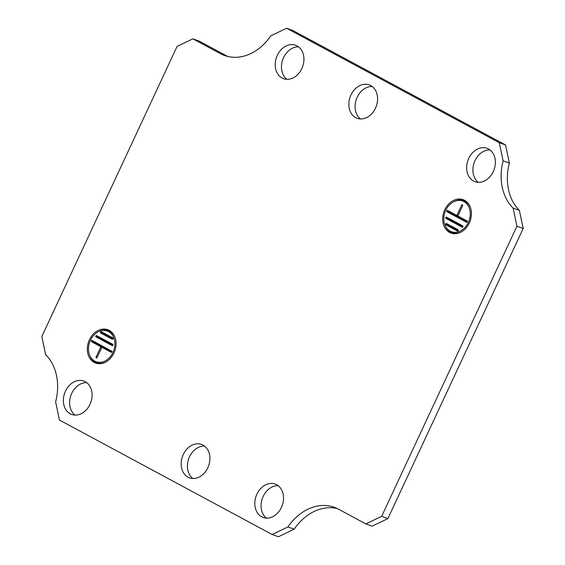 <?xml version="1.0" encoding="UTF-8"?>
<svg xmlns="http://www.w3.org/2000/svg" width="565" height="565" viewBox="0 0 565 565"><rect width="100%" height="100%" fill="white"/><g stroke="black" fill="none" stroke-linecap="round" stroke-linejoin="round"><path stroke-width="0.85" d="M445.707 223.917A0.713 0.558 -70.2 0 0 445.898 224.821L457.431 231.029A0.713 0.558 109.8 0 0 458.031 229.743L446.498 223.535A0.713 0.558 -70.2 0 0 445.707 223.917M458.286 230.478L447.056 224.439L445.898 224.821M445.771 217.525A0.713 0.558 -70.2 0 0 445.962 218.429L462.163 227.151A0.713 0.558 109.8 0 0 462.763 225.866L446.562 217.144A0.713 0.558 -70.2 0 0 445.771 217.525M463.01 226.6L447.12 218.048L445.962 218.429M446.943 211.727A0.713 0.558 109.8 0 1 447.536 210.441L456.866 215.463L461.654 205.187A0.713 0.558 -70.2 0 1 462.636 205.716L457.848 215.992L467.17 221.007A0.713 0.558 -70.2 0 1 466.577 222.292L446.943 211.727L448.094 211.338L457.876 216.607L456.866 215.463M469.324 222.97A17.755 13.878 -70.2 0 0 469.557 205.547A17.755 13.878 -70.2 0 0 444.782 209.763A17.755 13.878 -70.2 0 0 445.255 228.387A17.755 13.878 -70.2 0 0 459.804 232.674A17.755 13.878 -70.2 0 0 469.324 222.97M469.741 205.907A17.098 13.355 -70.2 0 0 453.462 201.867M468.343 222.448A16.336 12.769 -70.2 0 0 467.912 205.307A16.336 12.769 -70.2 0 0 454.528 201.366A16.336 12.769 -70.2 0 0 445.764 210.293A16.336 12.769 -70.2 0 0 445.552 226.325A16.336 12.769 -70.2 0 0 468.343 222.448M470.384 207.433A16.999 13.285 -70.2 0 0 455.263 201.055L454.528 201.366M298.539 46.867A17.755 13.878 -70.2 0 0 283.559 57.616A17.755 13.878 -70.2 0 0 286.872 79.319M301.844 68.57A17.755 13.878 -70.2 0 0 295.587 45.257A17.755 13.878 -70.2 0 0 277.302 55.363A17.755 13.878 -70.2 0 0 283.566 78.676A17.755 13.878 -70.2 0 0 301.844 68.57M489.968 149.902A17.755 13.878 -70.2 0 0 474.995 160.651A17.755 13.878 -70.2 0 0 478.301 182.354M493.28 171.605A17.755 13.878 -70.2 0 0 487.016 148.291A17.755 13.878 -70.2 0 0 468.738 158.398A17.755 13.878 -70.2 0 0 475.003 181.711A17.755 13.878 -70.2 0 0 493.28 171.605M372.166 86.494A17.755 13.878 -70.2 0 0 357.186 97.244A17.755 13.878 -70.2 0 0 360.498 118.947M375.478 108.205A17.755 13.878 -70.2 0 0 369.213 84.884A17.755 13.878 -70.2 0 0 350.936 94.991A17.755 13.878 -70.2 0 0 357.193 118.304A17.755 13.878 -70.2 0 0 375.478 108.205M113.035 338.838A0.713 0.558 -70.2 0 0 112.845 337.927L101.312 331.719A0.713 0.558 109.8 0 0 100.711 333.004L112.244 339.212A0.713 0.558 -70.2 0 0 113.035 338.838M112.972 345.229A0.713 0.558 -70.2 0 0 112.781 344.318L96.58 335.603A0.713 0.558 109.8 0 0 95.986 336.888L112.181 345.603A0.713 0.558 -70.2 0 0 112.972 345.229M111.806 351.02A0.713 0.558 109.8 0 1 111.206 352.306L101.877 347.291L97.088 357.56A0.713 0.558 -70.2 0 1 96.107 357.031L100.895 346.762L91.572 341.74A0.713 0.558 -70.2 0 1 92.173 340.455L112.075 351.458M89.418 339.777A17.755 13.878 -70.2 0 0 89.884 358.401A17.755 13.878 -70.2 0 0 104.433 362.688A17.755 13.878 -70.2 0 0 113.961 352.984A17.755 13.878 -70.2 0 0 114.194 335.561A17.755 13.878 -70.2 0 0 89.418 339.777M89.687 355.272A17.098 13.355 -70.2 0 0 104.8 362.525M90.4 340.307A16.336 12.769 -70.2 0 0 90.188 356.338A16.336 12.769 -70.2 0 0 112.979 352.461A16.336 12.769 -70.2 0 0 112.541 335.32A16.336 12.769 -70.2 0 0 99.158 331.38A16.336 12.769 -70.2 0 0 90.4 340.307M90.188 356.338L90.555 357.045A16.999 13.285 -70.2 0 0 106.276 361.762M278.128 485.681A17.755 13.878 -70.2 0 0 263.156 496.43A17.755 13.878 -70.2 0 0 266.461 518.133M256.898 494.177A17.755 13.878 -70.2 0 0 263.156 517.491A17.755 13.878 -70.2 0 0 281.441 507.384A17.755 13.878 -70.2 0 0 275.176 484.071A17.755 13.878 -70.2 0 0 256.898 494.177M86.699 382.646A17.755 13.878 -70.2 0 0 71.72 393.395A17.755 13.878 -70.2 0 0 75.032 415.098M65.462 391.142A17.755 13.878 -70.2 0 0 71.727 414.456A17.755 13.878 -70.2 0 0 90.005 404.349A17.755 13.878 -70.2 0 0 83.747 381.036A17.755 13.878 -70.2 0 0 65.462 391.142M204.502 446.053A17.755 13.878 -70.2 0 0 189.522 456.795A17.755 13.878 -70.2 0 0 192.835 478.506M183.272 454.55A17.755 13.878 -70.2 0 0 189.529 477.863A17.755 13.878 -70.2 0 0 207.814 467.756A17.755 13.878 -70.2 0 0 201.55 444.443A17.755 13.878 -70.2 0 0 183.272 454.55M177.092 46.408L41.81 336.528L45.638 354.651A49.72 38.851 109.8 0 1 55.624 401.906L59.452 420.035L272.118 534.497L287.924 526.94A49.72 38.851 109.8 0 1 334.226 507.264A49.72 38.851 109.8 0 1 338.357 509.107L365.845 523.903L381.65 516.346L516.933 226.226L513.105 208.097A49.72 38.851 109.8 0 1 503.125 160.841L499.291 142.719L286.625 28.25L270.819 35.807A49.72 38.851 109.8 0 1 224.517 55.49A49.72 38.851 109.8 0 1 220.385 53.647L192.898 38.851L177.092 46.408M227.709 56.444A49.72 38.851 109.8 0 1 226.643 55.893L199.155 41.097L192.898 38.851M365.845 523.903L372.102 526.149L387.908 518.592L523.19 228.472L519.362 210.35A49.72 38.851 109.8 0 1 509.376 163.094L505.548 144.965L292.882 30.503L286.625 28.25M272.118 534.497L278.376 536.75L294.181 529.193A49.72 38.851 109.8 0 1 337.291 508.557M287.924 526.94L294.181 529.193M381.65 516.346L387.908 518.592M516.933 226.226L523.19 228.472M115.02 337.446A16.999 13.285 -70.2 0 0 99.892 331.069L99.158 331.38M114.37 335.921A17.098 13.355 -70.2 0 0 98.098 331.881M100.895 346.762L102.399 346.853M102.47 346.705L92.681 341.444L91.572 341.74M112.054 351.762L92.681 341.444M112.025 351.854L102.533 346.74L101.877 347.291M113.028 345.053L97.095 336.585L113.007 345.151M113.092 338.661L101.827 332.707L113.071 338.76M513.105 208.097L519.362 210.35M503.125 160.841L509.376 163.094M499.291 142.719L505.548 144.965M445.552 226.325L445.919 227.031A16.999 13.285 -70.2 0 0 461.64 231.749M445.05 225.258A17.098 13.355 -70.2 0 0 460.171 232.512M467.425 221.748L457.947 216.642L457.848 215.992M448.052 211.43L467.396 221.84M462.982 226.692L447.077 218.132M458.257 230.577L447.014 224.524M113.113 338.364L112.845 337.927M113.049 344.756L112.781 344.318M97.131 357.468L96.107 357.031M92.724 341.352L92.173 340.455M111.863 352.129L111.206 352.306M112.845 345.427L112.181 345.603M97.095 336.585L95.986 336.888M97.138 336.5L96.58 335.603M112.908 339.035L112.244 339.212M101.827 332.707L100.711 333.004M101.862 332.623L101.312 331.719M220.385 53.647L226.643 55.893M467.446 221.445L467.17 221.007M467.234 222.116L466.577 222.292M448.094 211.338L447.536 210.441M462.679 205.618L461.654 205.187M447.12 218.048L446.562 217.144M463.032 226.304L462.763 225.866M462.82 226.968L462.163 227.151M447.056 224.439L446.498 223.535M458.3 230.181L458.031 229.743M458.095 230.852L457.431 231.029"/></g></svg>
